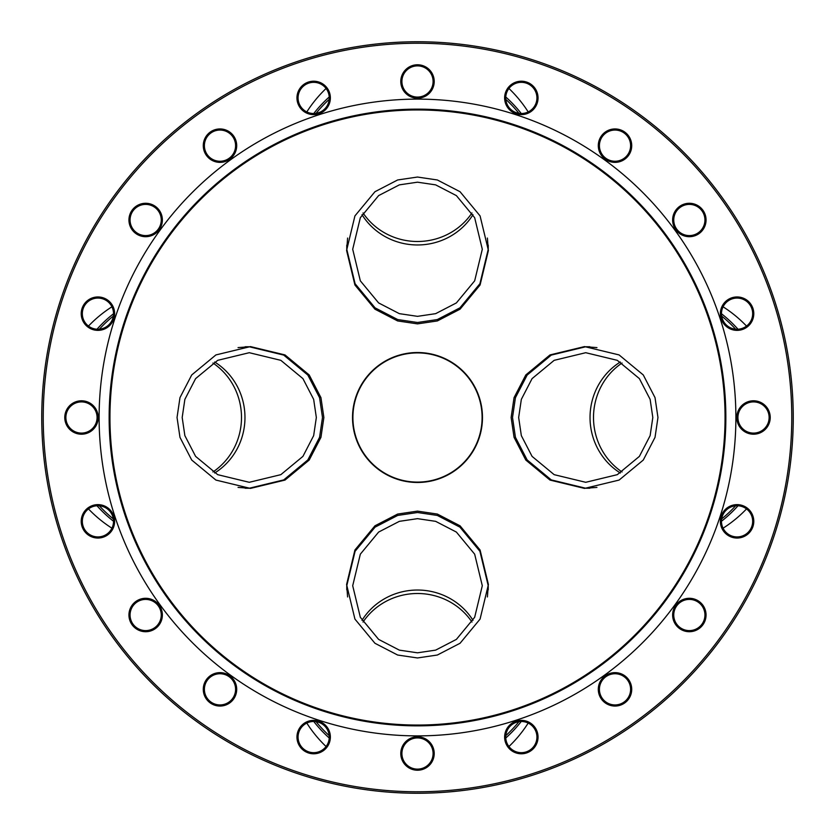 <?xml version="1.0" encoding="UTF-8"?>
<svg xmlns="http://www.w3.org/2000/svg" width="835" height="835" viewBox="0 0 835 835"><rect width="100%" height="100%" fill="white"/><g stroke="black" fill="none" stroke-linecap="round" stroke-linejoin="round"><path stroke-width="1.25" d="M657.959 417.5L655.026 437.352L643.274 460.054L619.09 480.073L584.542 488.412L549.994 480.073L525.81 460.054L514.057 437.352L511.124 417.5L514.057 397.648L525.81 374.946L549.994 354.927L584.542 346.588L619.09 354.927L643.274 374.946L655.026 397.648L657.959 417.5M417.5 177.041L437.352 179.974L460.054 191.726L480.073 215.91L488.412 250.458L480.073 285.006L460.054 309.19L437.352 320.943L417.5 323.876L397.648 320.943L374.946 309.19L354.927 285.006L346.588 250.458L354.927 215.91L374.946 191.726L397.648 179.974L417.5 177.041M177.041 417.5L179.974 397.648L191.726 374.946L215.91 354.927L250.458 346.588L285.006 354.927L309.19 374.946L320.943 397.648L323.876 417.5L320.943 437.352L309.19 460.054L285.006 480.073L250.458 488.412L215.91 480.073L191.726 460.054L179.974 437.352L177.041 417.5M417.5 657.959L397.648 655.026L374.946 643.274L354.927 619.09L346.588 584.542L354.927 549.994L374.946 525.81L397.648 514.057L417.5 511.124L437.352 514.057L460.054 525.81L480.073 549.994L488.412 584.542L480.073 619.09L460.054 643.274L437.352 655.026L417.5 657.959M417.5 791.768A374.268 374.268 0 0 0 791.768 417.5A374.268 374.268 0 0 0 417.5 43.232A374.268 374.268 0 0 0 43.232 417.5A374.268 374.268 0 0 0 417.5 791.768M417.5 41.75A375.75 375.75 0 0 1 793.25 417.5A375.75 375.75 0 0 1 417.5 793.25A375.75 375.75 0 0 1 41.75 417.5A375.75 375.75 0 0 1 417.5 41.75M521.332 114.635A16.71 16.71 0 0 1 504.632 97.925A16.71 16.71 0 0 1 521.332 81.214A16.71 16.71 0 0 1 538.043 97.925A16.71 16.71 0 0 1 521.332 114.635M521.332 82.331A15.594 15.594 0 0 0 505.739 97.925A15.594 15.594 0 0 0 521.332 113.518A15.594 15.594 0 0 0 536.926 97.925A15.594 15.594 0 0 0 521.332 82.331M615.009 162.366A16.71 16.71 0 0 1 598.298 145.655A16.71 16.71 0 0 1 615.009 128.945A16.71 16.71 0 0 1 631.719 145.655A16.71 16.71 0 0 1 615.009 162.366M615.009 130.062A15.594 15.594 0 0 0 599.415 145.655A15.594 15.594 0 0 0 615.009 161.249A15.594 15.594 0 0 0 630.602 145.655A15.594 15.594 0 0 0 615.009 130.062M737.075 330.368A16.71 16.71 0 0 1 720.365 313.668A16.71 16.71 0 0 1 737.075 296.957A16.71 16.71 0 0 1 753.786 313.668A16.71 16.71 0 0 1 737.075 330.368M737.075 298.074A15.594 15.594 0 0 0 721.482 313.668A15.594 15.594 0 0 0 737.075 329.261A15.594 15.594 0 0 0 752.669 313.668A15.594 15.594 0 0 0 737.075 298.074M689.345 236.702A16.71 16.71 0 0 1 672.634 219.991A16.71 16.71 0 0 1 689.345 203.281A16.71 16.71 0 0 1 706.055 219.991A16.71 16.71 0 0 1 689.345 236.702M689.345 204.398A15.594 15.594 0 0 0 673.751 219.991A15.594 15.594 0 0 0 689.345 235.585A15.594 15.594 0 0 0 704.938 219.991A15.594 15.594 0 0 0 689.345 204.398M753.525 434.21A16.71 16.71 0 0 1 736.814 417.5A16.71 16.71 0 0 1 753.525 400.79A16.71 16.71 0 0 1 770.225 417.5A16.71 16.71 0 0 1 753.525 434.21M753.525 401.906A15.594 15.594 0 0 0 737.931 417.5A15.594 15.594 0 0 0 753.525 433.094A15.594 15.594 0 0 0 769.118 417.5A15.594 15.594 0 0 0 753.525 401.906M737.075 538.043A16.71 16.71 0 0 1 720.365 521.332A16.71 16.71 0 0 1 737.075 504.632A16.71 16.71 0 0 1 753.786 521.332A16.71 16.71 0 0 1 737.075 538.043M737.075 505.739A15.594 15.594 0 0 0 721.482 521.332A15.594 15.594 0 0 0 737.075 536.926A15.594 15.594 0 0 0 752.669 521.332A15.594 15.594 0 0 0 737.075 505.739M689.345 631.719A16.71 16.71 0 0 1 672.634 615.009A16.71 16.71 0 0 1 689.345 598.298A16.71 16.71 0 0 1 706.055 615.009A16.71 16.71 0 0 1 689.345 631.719M689.345 599.415A15.594 15.594 0 0 0 673.751 615.009A15.594 15.594 0 0 0 689.345 630.602A15.594 15.594 0 0 0 704.938 615.009A15.594 15.594 0 0 0 689.345 599.415M615.009 706.055A16.71 16.71 0 0 1 598.298 689.345A16.71 16.71 0 0 1 615.009 672.634A16.71 16.71 0 0 1 631.719 689.345A16.71 16.71 0 0 1 615.009 706.055M615.009 673.751A15.594 15.594 0 0 0 599.415 689.345A15.594 15.594 0 0 0 615.009 704.938A15.594 15.594 0 0 0 630.602 689.345A15.594 15.594 0 0 0 615.009 673.751M521.332 753.786A16.71 16.71 0 0 1 504.632 737.075A16.71 16.71 0 0 1 521.332 720.365A16.71 16.71 0 0 1 538.043 737.075A16.71 16.71 0 0 1 521.332 753.786M521.332 721.482A15.594 15.594 0 0 0 505.739 737.075A15.594 15.594 0 0 0 521.332 752.669A15.594 15.594 0 0 0 536.926 737.075A15.594 15.594 0 0 0 521.332 721.482M417.5 770.225A16.71 16.71 0 0 1 400.79 753.525A16.71 16.71 0 0 1 417.5 736.814A16.71 16.71 0 0 1 434.21 753.525A16.71 16.71 0 0 1 417.5 770.225M417.5 737.931A15.594 15.594 0 0 0 401.906 753.525A15.594 15.594 0 0 0 417.5 769.118A15.594 15.594 0 0 0 433.094 753.525A15.594 15.594 0 0 0 417.5 737.931M313.668 753.786A16.71 16.71 0 0 1 296.957 737.075A16.71 16.71 0 0 1 313.668 720.365A16.71 16.71 0 0 1 330.368 737.075A16.71 16.71 0 0 1 313.668 753.786M313.668 721.482A15.594 15.594 0 0 0 298.074 737.075A15.594 15.594 0 0 0 313.668 752.669A15.594 15.594 0 0 0 329.261 737.075A15.594 15.594 0 0 0 313.668 721.482M219.991 706.055A16.71 16.71 0 0 1 203.281 689.345A16.71 16.71 0 0 1 219.991 672.634A16.71 16.71 0 0 1 236.702 689.345A16.71 16.71 0 0 1 219.991 706.055M219.991 673.751A15.594 15.594 0 0 0 204.398 689.345A15.594 15.594 0 0 0 219.991 704.938A15.594 15.594 0 0 0 235.585 689.345A15.594 15.594 0 0 0 219.991 673.751M145.655 631.719A16.71 16.71 0 0 1 128.945 615.009A16.71 16.71 0 0 1 145.655 598.298A16.71 16.71 0 0 1 162.366 615.009A16.71 16.71 0 0 1 145.655 631.719M145.655 599.415A15.594 15.594 0 0 0 130.062 615.009A15.594 15.594 0 0 0 145.655 630.602A15.594 15.594 0 0 0 161.249 615.009A15.594 15.594 0 0 0 145.655 599.415M97.925 538.043A16.71 16.71 0 0 1 81.214 521.332A16.71 16.71 0 0 1 97.925 504.632A16.71 16.71 0 0 1 114.635 521.332A16.71 16.71 0 0 1 97.925 538.043M97.925 505.739A15.594 15.594 0 0 0 82.331 521.332A15.594 15.594 0 0 0 97.925 536.926A15.594 15.594 0 0 0 113.518 521.332A15.594 15.594 0 0 0 97.925 505.739M81.475 434.21A16.71 16.71 0 0 1 64.775 417.5A16.71 16.71 0 0 1 81.475 400.79A16.71 16.71 0 0 1 98.186 417.5A16.71 16.71 0 0 1 81.475 434.21M81.475 401.906A15.594 15.594 0 0 0 65.881 417.5A15.594 15.594 0 0 0 81.475 433.094A15.594 15.594 0 0 0 97.069 417.5A15.594 15.594 0 0 0 81.475 401.906M97.925 330.368A16.71 16.71 0 0 1 81.214 313.668A16.71 16.71 0 0 1 97.925 296.957A16.71 16.71 0 0 1 114.635 313.668A16.71 16.71 0 0 1 97.925 330.368M97.925 298.074A15.594 15.594 0 0 0 82.331 313.668A15.594 15.594 0 0 0 97.925 329.261A15.594 15.594 0 0 0 113.518 313.668A15.594 15.594 0 0 0 97.925 298.074M145.655 236.702A16.71 16.71 0 0 1 128.945 219.991A16.71 16.71 0 0 1 145.655 203.281A16.71 16.71 0 0 1 162.366 219.991A16.71 16.71 0 0 1 145.655 236.702M145.655 204.398A15.594 15.594 0 0 0 130.062 219.991A15.594 15.594 0 0 0 145.655 235.585A15.594 15.594 0 0 0 161.249 219.991A15.594 15.594 0 0 0 145.655 204.398M219.991 162.366A16.71 16.71 0 0 1 203.281 145.655A16.71 16.71 0 0 1 219.991 128.945A16.71 16.71 0 0 1 236.702 145.655A16.71 16.71 0 0 1 219.991 162.366M219.991 130.062A15.594 15.594 0 0 0 204.398 145.655A15.594 15.594 0 0 0 219.991 161.249A15.594 15.594 0 0 0 235.585 145.655A15.594 15.594 0 0 0 219.991 130.062M313.668 114.635A16.71 16.71 0 0 1 296.957 97.925A16.71 16.71 0 0 1 313.668 81.214A16.71 16.71 0 0 1 330.368 97.925A16.71 16.71 0 0 1 313.668 114.635M313.668 82.331A15.594 15.594 0 0 0 298.074 97.925A15.594 15.594 0 0 0 313.668 113.518A15.594 15.594 0 0 0 329.261 97.925A15.594 15.594 0 0 0 313.668 82.331M417.5 98.186A16.71 16.71 0 0 1 400.79 81.475A16.71 16.71 0 0 1 417.5 64.775A16.71 16.71 0 0 1 434.21 81.475A16.71 16.71 0 0 1 417.5 98.186M417.5 65.881A15.594 15.594 0 0 0 401.906 81.475A15.594 15.594 0 0 0 417.5 97.069A15.594 15.594 0 0 0 433.094 81.475A15.594 15.594 0 0 0 417.5 65.881M417.5 725.855A308.355 308.355 0 0 1 109.145 417.5A308.355 308.355 0 0 1 417.5 109.145A308.355 308.355 0 0 1 725.855 417.5A308.355 308.355 0 0 1 417.5 725.855M417.5 725.051A307.551 307.551 0 0 1 109.949 417.5A307.551 307.551 0 0 1 417.5 109.949A307.551 307.551 0 0 1 725.051 417.5A307.551 307.551 0 0 1 417.5 725.051M417.5 735.885A318.386 318.386 0 0 1 99.114 417.5A318.386 318.386 0 0 1 417.5 99.114A318.386 318.386 0 0 1 735.885 417.5A318.386 318.386 0 0 1 417.5 735.885M417.5 482.473A64.973 64.973 0 0 1 352.527 417.5A64.973 64.973 0 0 1 417.5 352.527A64.973 64.973 0 0 1 482.473 417.5A64.973 64.973 0 0 1 417.5 482.473M212.946 363.027A64.973 62.761 -90 0 1 212.946 471.973M113.33 316.079A128.465 124.091 90 0 0 99.375 329.188M99.375 505.812A128.465 124.091 90 0 0 113.33 518.921M113.518 521.249A129.957 125.521 -90 0 1 96.985 505.77M96.985 329.23A129.957 125.521 -90 0 1 113.518 313.751M111.932 306.8A129.957 125.521 90 0 0 88.479 326.067M88.479 508.933A129.957 125.521 90 0 0 111.838 528.137L111.953 528.137M214.668 473.007A64.796 62.583 90 0 0 244.968 417.5A64.796 62.583 90 0 0 214.668 361.993M316.34 417.5L313.657 435.64L302.928 456.38L280.831 474.666L249.268 482.296L217.705 474.666L195.609 456.38L184.869 435.64L182.187 417.5L184.869 399.36L195.609 378.62L217.705 360.334L249.268 352.704L280.831 360.334L302.928 378.62L313.657 399.36L316.34 417.5M238.059 347.6L249.268 346.765L283.723 355.094L307.844 375.061L319.565 397.7L322.487 417.5L319.565 437.3L307.844 459.939L283.723 479.906L249.268 488.235L238.059 487.4M363.027 622.054A64.973 62.761 180 0 1 471.973 622.054M316.079 721.67A128.465 124.091 0 0 0 329.188 735.625M505.812 735.625A128.465 124.091 0 0 0 518.921 721.67M521.249 721.482A129.957 125.521 180 0 1 505.77 738.015M329.23 738.015A129.957 125.521 180 0 1 313.751 721.482M306.8 723.068A129.957 125.521 0 0 0 326.067 746.521M508.933 746.521A129.957 125.521 0 0 0 528.137 723.162L528.137 723.047M473.007 620.332A64.796 62.583 0 0 0 417.5 590.032A64.796 62.583 0 0 0 361.993 620.332M417.5 518.66L435.64 521.343L456.38 532.072L474.666 554.169L482.296 585.732L474.666 617.295L456.38 639.391L435.64 650.131L417.5 652.813L399.36 650.131L378.62 639.391L360.334 617.295L352.704 585.732L360.334 554.169L378.62 532.072L399.36 521.343L417.5 518.66M347.6 596.941L346.765 585.732L355.094 551.277L375.061 527.156L397.7 515.435L417.5 512.513L437.3 515.435L459.939 527.156L479.906 551.277L488.235 585.732L487.4 596.941M622.054 471.973A64.973 62.761 90 0 1 622.054 363.027M721.67 518.921A128.465 124.091 -90 0 0 735.625 505.812M735.625 329.188A128.465 124.091 -90 0 0 721.67 316.079M721.482 313.751A129.957 125.521 90 0 1 738.015 329.23M738.015 505.77A129.957 125.521 90 0 1 721.482 521.249M723.068 528.2A129.957 125.521 -90 0 0 746.521 508.933M746.521 326.067A129.957 125.521 -90 0 0 723.162 306.863L723.047 306.863M620.332 361.993A64.796 62.583 -90 0 0 590.032 417.5A64.796 62.583 -90 0 0 620.332 473.007M518.66 417.5L521.343 399.36L532.072 378.62L554.169 360.334L585.732 352.704L617.295 360.334L639.391 378.62L650.131 399.36L652.813 417.5L650.131 435.64L639.391 456.38L617.295 474.666L585.732 482.296L554.169 474.666L532.072 456.38L521.343 435.64L518.66 417.5M596.941 487.4L585.732 488.235L551.277 479.906L527.156 459.939L515.435 437.3L512.513 417.5L515.435 397.7L527.156 375.061L551.277 355.094L585.732 346.765L596.941 347.6M471.973 212.946A64.973 62.761 0 0 1 363.027 212.946M518.921 113.33A128.465 124.091 180 0 0 505.812 99.375M329.188 99.375A128.465 124.091 180 0 0 316.079 113.33M313.751 113.518A129.957 125.521 0 0 1 329.23 96.985M505.77 96.985A129.957 125.521 0 0 1 521.249 113.518M528.2 111.932A129.957 125.521 180 0 0 508.933 88.479M326.067 88.479A129.957 125.521 180 0 0 306.863 111.838L306.863 111.953M361.993 214.668A64.796 62.583 180 0 0 417.5 244.968A64.796 62.583 180 0 0 473.007 214.668M417.5 316.34L399.36 313.657L378.62 302.928L360.334 280.831L352.704 249.268L360.334 217.705L378.62 195.609L399.36 184.869L417.5 182.187L435.64 184.869L456.38 195.609L474.666 217.705L482.296 249.268L474.666 280.831L456.38 302.928L435.64 313.657L417.5 316.34M487.4 238.059L488.235 249.268L479.906 283.723L459.939 307.844L437.3 319.565L417.5 322.487L397.7 319.565L375.061 307.844L355.094 283.723L346.765 249.268L347.6 238.059M418.137 352.902A64.608 64.608 0 0 1 482.098 418.137A64.608 64.608 0 0 1 416.863 482.098A64.608 64.608 0 0 1 352.902 416.863A64.608 64.608 0 0 1 418.137 352.902M249.268 346.765L245.146 346.765M249.268 488.235L245.146 488.235M346.765 585.732L346.765 589.854M488.235 585.732L488.235 589.854M585.732 488.235L589.854 488.235M585.732 346.765L589.854 346.765M488.235 249.268L488.235 245.146M346.765 249.268L346.765 245.146"/></g></svg>
